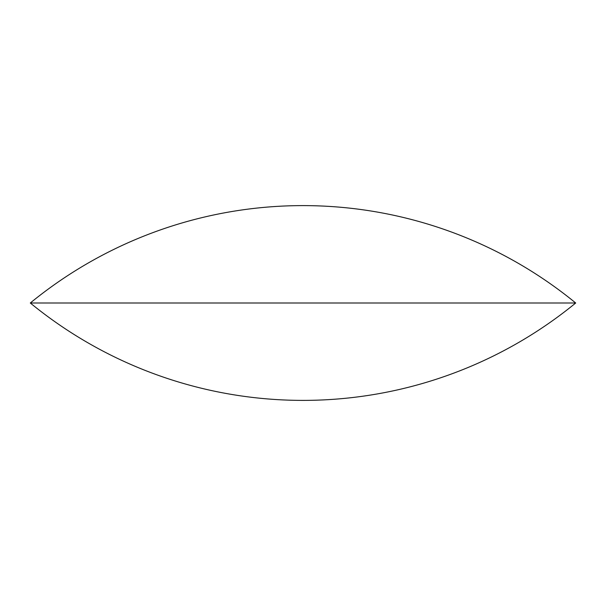 <?xml version="1.0" encoding="UTF-8"?>
<svg xmlns="http://www.w3.org/2000/svg" width="606" height="606" viewBox="0 0 606 606"><rect width="100%" height="100%" fill="white"/><g stroke="black" fill="none" stroke-linecap="round" stroke-linejoin="round"><path stroke-width="0.91" d="M575.7 303A430.48 430.48 0 0 0 30.3 303A430.48 430.48 0 0 0 575.7 303L30.3 303"/></g></svg>
